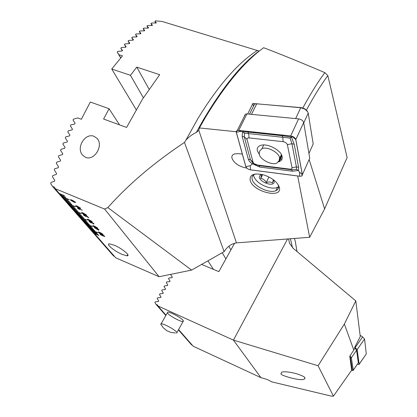 <?xml version="1.0" encoding="UTF-8"?>
<svg xmlns="http://www.w3.org/2000/svg" width="417" height="417" viewBox="0 0 417 417"><rect width="100%" height="100%" fill="white"/><g stroke="black" fill="none" stroke-linecap="round" stroke-linejoin="round"><path stroke-width="0.63" d="M178.596 329.55L193.222 346.235L261.146 377.75C265.947 378.886 269.325 380.215 271.269 381.737L331.437 396.15L333.423 396.145L318.077 365.745L233.437 340.116L287.553 238.977M167.749 313.386C169.954 316.143 180.869 321.976 183.058 321.559L183.099 320.35C181.056 317.66 169.948 311.697 167.754 312.114L167.332 312.786M178.424 329.863L191.606 344.88L192.326 345.213M281.037 373.606C278.916 375.071 300.459 381.451 304.269 379.131L304.9 377.812C304.811 376.885 301.892 375.477 296.143 373.59C288.913 371.834 284.086 371.365 281.663 372.193L281.037 373.606M353.783 350.03L344.364 324.019L355.816 300.912L360.272 336.592L354.622 347.476L354.726 348.205L353.783 350.03L349.769 356.259L351.656 370.213L333.423 396.145M260.959 377.713L233.437 340.116L157.934 305.974L157.704 305.108L156.031 304.353L154.895 302.507L155.291 301.819L158.424 301.46L158.705 300.959L157.188 298.509L157.579 297.821L160.712 297.462L160.993 296.961L159.471 294.522L159.867 293.839L162.99 293.474L163.276 292.979L161.754 290.55L162.145 289.867L165.268 289.502L165.549 289.007L164.022 286.588L164.413 285.911L167.535 285.541L167.816 285.046L166.289 282.643L166.68 281.965L169.792 281.59L170.073 281.1L168.546 278.707L168.937 278.03L172.049 277.654L172.325 277.164L170.798 274.782L171.079 274.287M355.816 300.912L293.172 248.303L289.455 243.22L288.637 238.894M234.62 243.2L218.826 271.644L201.635 264.409M173.081 273.875L174.551 273.578M297.008 251.524L295.278 241.318L294.438 238.451M222.198 252.749L225.899 258.905M228.808 246.233L230.909 249.882M207.906 260.854L213.441 269.377M156.031 304.353L165.83 315.518M165.987 315.158L157.934 305.974M344.364 324.019L318.077 365.745M290.409 238.759L292.479 247.677M350.014 355.878L351.369 357.776L353.251 370.134L353.017 370.604M354.679 347.887L356.592 350.296L358.318 362.826L353.262 370.249M351.369 370.65L352.381 370.312L350.473 357.963L349.858 356.91M360.106 335.278L362.623 336.915L364.557 339.021L366.282 353.934L359.162 364.312M354.763 347.205L357.171 349.602L359.157 364.234L358.995 364.552L357.473 364.166M161.165 324.853L160.707 323.962L161.181 323.722C163.302 323.931 166.779 325.458 171.616 328.299C176.125 331.166 177.788 332.782 176.594 333.141L176.568 333.141M199.816 127.18L199.316 126.945M202.031 123.244L201.526 123.005M223.079 90.468L222.532 90.181M278.509 161.9L279.208 161.676C281.605 160.707 282.58 159.007 282.142 156.583C281.209 150.125 266.969 142.807 260.469 145.47C257.836 146.471 256.804 148.264 257.378 150.85L259.4 154.561M249.069 137.923C247.542 137.834 246.864 138.335 247.036 139.424L253.046 162.223C253.666 163.636 255.011 164.559 257.08 164.991L289.862 169.135C291.405 169.255 292.129 168.802 292.041 167.785L287.37 144.657C286.776 143.114 285.369 142.119 283.133 141.681L249.069 137.923L248.678 133.617L244.44 133.159L244.32 136.88L247.036 139.424M238.67 130.401L237.268 130.5L236.277 132.252L245.806 166.623C246.562 168.28 248.157 169.37 250.591 169.886L299.74 176.266L301.564 176.11L302.388 174.692L295.815 139.58C295.121 137.683 293.406 136.468 290.675 135.937L238.67 130.401L246.932 113.919L245.53 114.039L244.524 115.832M59.412 193.556L64.223 195.552L59.412 193.556L55.075 188.614L104.599 209.063L159.112 276.726L191.596 270.101L224.122 251.654C227.322 246.619 231.425 243.695 236.434 242.882L309.659 237.283L324.608 208.891L309.153 159.513L309.753 158.173L303.675 122.509C303.008 120.586 301.319 119.377 298.608 118.871L246.932 113.919M250.57 169.844L299.719 176.224C301.538 176.375 302.408 175.859 302.325 174.676L295.752 139.565C295.064 137.699 293.38 136.505 290.691 135.984L238.696 130.443C236.898 130.354 236.111 130.959 236.34 132.262L245.863 166.633C246.609 168.27 248.172 169.338 250.57 169.844L250.19 165.742L245.863 166.633M244.44 133.159L242.59 131.699L247.912 132.043L282.106 135.702L291.4 137.063L294.193 144.23L298.619 167.394L298.379 170.511L292.38 171.225L259.76 167.066L251.753 163.511L249.423 161.389L248.313 159.216L242.152 136.385L242.59 131.699L240.906 131.313L236.34 132.262M242.152 136.385L244.32 136.88L250.408 159.711L253.119 163.25L250.19 165.742M253.119 163.25L259.056 165.643L291.728 169.782L296.492 169.365L296.43 166.883L291.921 143.719L290.076 138.1L291.4 137.063L292.718 136.849L290.691 135.984M296.492 169.365L298.379 170.511L299.442 172.018L302.325 174.676M290.076 138.1L282.815 137.292L283.133 141.681M312.27 146.033L313.188 143.985L308.22 113.148L307.715 111.813L304.791 109.066L300.72 107.722L256.731 103.802L254.605 104.01L249.528 114.169M256.142 103.776L301.366 107.643L304.754 108.759L307.246 111.125M261.48 174.687L260.802 178.393C263.085 178.768 264.915 180.144 266.286 182.526C268.788 181.687 270.857 181.848 272.489 183.011L273.328 179.696M273.573 179.878L274.12 182.234C273.37 187.431 258.191 181.426 259.452 176.443L260.255 175.15L262.017 174.457M278.598 186.717C276.325 188.312 272.9 188.536 268.334 187.395C260.458 184.872 255.569 181.061 253.682 175.969L253.546 174.968M278.592 187.275L277.31 187.614M268.882 176.959L266.286 182.526M262.59 174.598L260.802 178.393M281.397 154.613L279.416 158.95C281.037 153.847 267.808 145.971 261.996 148.619L259.635 151.199L259.322 153.013C257.987 158.241 271.201 165.841 276.841 163.125L279.036 160.743L279.416 158.95M281.621 155.072L279.036 160.743M302.82 107.925C311.285 92.584 318.64 80.83 324.885 72.657C301.527 62.686 281.11 54.372 263.638 47.72C244.643 61.57 225.425 84.495 205.977 116.484L199.389 127.946L236.21 131.725M244.967 115.16L244.633 115.123L244.753 115.592M255.798 103.786L252.853 103.489L247.682 113.992M224.122 251.654L184.465 142.411L185.93 140.086C189.266 136.583 192.727 134.05 196.308 132.486L198.815 130.292L199.389 127.946M242.334 154.092L238.649 153.649L234.39 153.951C232.212 154.785 231.44 156.312 232.071 158.528C234.417 163.365 239.066 166.508 246.025 167.952L246.76 168.046M279.333 187.29L279.275 187.066C277.175 181.838 272.025 177.793 263.82 174.937C254.016 172.716 249.47 174.551 250.195 180.436C252.963 191.935 282.82 199.133 279.333 187.29M255.777 173.952L254.891 174.238C252.447 175.27 251.56 177.037 252.228 179.529C253.838 186.409 269.58 193.806 275.913 190.663C278.118 189.667 278.957 188.004 278.436 185.68L277.951 184.35M214.682 101.513L215.224 101.779M199.847 125.986L200.348 126.226M94.106 136.328C84.813 132.533 75.67 148.264 82.821 155.395L85.662 157.365C94.544 161.071 103.713 145.439 97.14 138.444L94.106 136.328M122.113 254.396C114.373 251.164 105.287 243.622 109.509 243.841L114.289 245.222C122.165 248.496 131.173 256.048 127.018 255.819L122.113 254.396M55.075 188.614L54.596 187.259L52.485 186.389L50.718 183.642L51.004 182.448L54.554 181.223L54.773 180.363L52.448 176.751L52.761 175.578L56.363 174.389L56.597 173.545L54.314 169.985L54.648 168.833L58.297 167.676L58.547 166.847L56.295 163.339L56.649 162.203L60.345 161.077L60.611 160.264L58.396 156.808L58.766 155.697L62.503 154.603L62.779 153.8L60.595 150.396L60.986 149.307L64.765 148.243L65.057 147.456L62.899 144.105L63.306 143.036L67.127 142.004L67.429 141.233L65.302 137.928L65.724 136.88L69.582 135.879L69.889 135.124L67.794 131.876L68.232 130.844L72.12 129.875L72.443 129.134L70.369 125.939L70.822 124.928L74.742 123.99L75.076 123.265L73.032 120.122L73.496 119.132L77.797 117.938L81.367 119.257L90.317 102.014L109.066 108.728L103.604 119.048L126.596 127.435L142.442 99.241L159.685 74.7L136.797 67.127L130.443 75.31L111.746 69.024L122.489 55.857L118.934 54.695L120.753 57.854M147.008 25.953L148.087 28.095L148.567 27.767L147.008 25.953L147.675 25.515L151.97 25.531L152.466 25.234L150.923 23.488L151.6 23.081L156.401 22.888L154.884 21.22L155.572 20.85L162.203 21.491L259.093 51.046C241.735 63.801 223.241 86.574 203.611 119.377L196.308 132.486M148.082 28.095L143.797 28.142L143.135 28.611L144.725 30.509L144.24 30.853L139.961 30.952L139.304 31.452L140.915 33.417L140.44 33.787L136.166 33.939L135.52 34.47L137.151 36.503L136.682 36.899L132.413 37.097L131.772 37.66L133.43 39.761L132.966 40.178L128.707 40.428L128.076 41.017L129.75 43.18L129.291 43.618L125.043 43.915L124.417 44.536L126.111 46.761L125.663 47.22L121.425 47.564L120.81 48.21L122.525 50.499L122.077 50.978L117.855 51.364L117.245 52.036L118.934 54.695M99.95 232.425L102.884 234.198L102.89 234.568L98.438 232.3L98.428 231.925L99.95 232.425M94.55 226.15L97.526 227.953L97.531 228.339L93.027 226.045L93.022 225.649L94.55 226.15M88.983 219.686L92.011 221.521L92.011 221.927L87.461 219.597L87.455 219.191L88.983 219.686M83.249 213.024L86.324 214.896L86.324 215.313L84.792 214.823L81.722 212.962L81.722 212.534L83.249 213.024M77.333 206.16L80.465 208.062L80.46 208.5L78.928 208.01L75.8 206.113L75.805 205.67L77.333 206.16M98.756 235.251L94.268 233.332L98.756 235.251M94.325 233.353L115.681 257.763L159.112 276.726M59.469 193.582L60.929 195.292L65.73 197.283L60.679 195.005M60.736 195.026L62.19 196.725L69.384 199.717L61.935 196.438M61.997 196.464L63.436 198.153L68.216 200.139L63.191 197.867M63.248 197.893L64.682 199.571L69.446 201.557L64.432 199.29M64.494 199.31L65.917 200.978L70.671 202.964L65.667 200.697M65.73 200.723L67.142 202.381L71.886 204.361L66.897 202.099M66.96 202.125L68.362 203.772L75.467 206.743L68.117 203.491M68.18 203.517L69.576 205.154L74.294 207.129L69.331 204.877M69.394 204.903L70.781 206.53L75.487 208.5L70.541 206.253M70.598 206.279L71.974 207.895L76.676 209.866L71.74 207.624M71.797 207.645L73.168 209.251L77.854 211.221L72.928 208.98M72.985 209.006L74.351 210.601L81.372 213.556L74.111 210.335M74.174 210.356L75.524 211.945L80.189 213.905L75.289 211.674M75.347 211.7L76.692 213.275L81.346 215.24L76.462 213.009M76.52 213.035L77.854 214.604L82.498 216.564L77.625 214.338M77.682 214.364L79.011 215.923L83.64 217.877L78.782 215.657M78.839 215.683L80.158 217.231L87.096 220.166L79.928 216.97M79.986 216.991L81.299 218.534L85.907 220.484L81.07 218.273M81.127 218.294L82.436 219.827L87.033 221.776L82.206 219.566M82.264 219.592L83.562 221.114L88.149 223.059L83.337 220.854M83.395 220.88L84.682 222.391L89.259 224.336L84.458 222.136M84.515 222.162L85.798 223.663L92.652 226.577L85.574 223.408M85.631 223.434L86.903 224.93L91.459 226.864L86.684 224.674M86.741 224.7L88.008 226.186L92.553 228.12L87.789 225.936M87.841 225.957L89.102 227.432L93.637 229.366L88.884 227.187M88.941 227.208L90.192 228.678L94.711 230.606L89.973 228.427M90.03 228.453L91.271 229.913L98.052 232.806L91.057 229.663M91.115 229.689L92.35 231.138L96.853 233.067L92.136 230.893M92.188 230.919L93.418 232.358L97.912 234.281L93.205 232.118M93.262 232.139L94.268 233.332M72.167 200.16L75.347 202.094L75.336 202.553L73.804 202.063L70.635 200.139L70.64 199.675L72.167 200.16M77.395 207.958L82.253 210.194L79.011 208.839L79.527 209.438L79.042 209.235L77.395 207.958M86.752 215.844L88.79 217.815L84.396 215.068L84.005 214.953L84.031 215.235L85.756 216.496L83.483 215L83.442 214.531L87.914 217.2L86.752 215.844M93.778 223.58L93.799 224.018L92.97 223.773L92.652 223.423L93.236 223.601L93.21 223.319L91.907 222.433L91.526 222.318L91.761 222.819L89.702 221.609L91.359 223.048L89.243 221.662L89.149 221.192L91.625 222.105L93.778 223.58M97.594 228.865L98.662 229.319L97.844 229.157L98.787 230.252L94.351 227.489L97.594 228.865M102.29 234.62L104.516 236.1L104.547 236.522L102.608 234.953L102.092 234.797L102.129 235.084L103.135 235.97L100.669 234.797L99.585 233.541L102.243 235.386L101.529 234.39L102.29 234.62M282.116 158.783L280.234 159.461M252.853 103.489L253.505 106.205M324.885 72.657L327.825 75.602L347.116 157.506L324.608 208.891M309.659 237.283L297.681 176M114.477 256.387L113.586 256.002L52.485 186.389M104.599 209.063L107.847 207.588L191.596 270.101M184.465 142.411C153.727 162.948 128.186 184.674 107.847 207.588M119.549 124.865L109.066 108.728M149.057 89.155L136.797 67.127M143.37 97.771L130.443 75.31M136.171 109.65L111.746 69.024M327.825 75.602C320.855 85.099 313.73 96.593 306.453 110.083M117.245 52.036L120.654 57.968M120.81 48.21L122.332 50.905M124.417 44.536L125.882 47.168M128.076 41.017L129.478 43.582M131.772 37.66L133.117 40.152M135.52 34.47L136.797 36.884M139.304 31.452L140.519 33.782M143.135 28.611L144.282 30.853M150.923 23.488L151.934 25.531M154.884 21.22L155.828 23.159M62.206 196.699L69.337 199.665M63.457 198.127L68.174 200.092M68.378 203.746L75.425 206.691M74.367 210.58L81.331 213.504M80.173 217.205L87.054 220.113M85.813 223.637L92.61 226.53M91.287 229.887L98.011 232.759M60.945 195.265L65.688 197.236M59.683 193.822L64.432 195.792M64.698 199.545L69.404 201.505M65.933 200.952L70.624 202.912M67.158 202.354L71.844 204.309M69.592 205.128L74.252 207.082M70.796 206.504L75.446 208.453M71.99 207.869L76.629 209.819M73.183 209.23L77.812 211.174M75.54 211.919L80.147 213.858M76.707 213.254L81.305 215.188M77.87 214.578L82.457 216.512M79.027 215.897L83.598 217.83M81.315 218.508L85.866 220.437M82.451 219.801L86.991 221.724M83.577 221.088L88.107 223.012M84.698 222.37L89.217 224.289M86.918 224.904L91.417 226.817M88.023 226.16L92.511 228.073M89.118 227.411L93.596 229.319M90.202 228.652L94.669 230.559M92.365 231.117L96.812 233.014M93.434 232.337L97.87 234.234M94.497 233.551L98.923 235.449M75.54 202.48L73.804 202.063M73.825 202.037L70.635 200.139M70.65 200.113L70.452 199.717M74.898 202.083L72.501 200.504L71.083 200.113M71.187 200.363L74.779 202.13L72.485 200.53L71.187 200.092L71.187 200.363M80.653 208.432L78.928 208.01M78.943 207.984L75.8 206.113M75.816 206.092L75.623 205.711M80.022 208.041L77.656 206.493L76.248 206.102M76.353 206.342L79.908 208.088L77.64 206.514L76.353 206.342M82.212 210.147L79.011 208.839M79.485 209.386L79.042 209.235M79.058 209.209L77.598 208.198M86.507 215.25L84.792 214.823M84.807 214.797L81.722 212.962M81.732 212.936L81.55 212.576M85.886 214.864L83.562 213.348L82.165 212.957M82.258 213.186L85.777 214.911L83.546 213.374L82.258 213.186M88.748 217.768L85.673 215.844M85.688 215.818L84.396 215.068M84.411 215.047L83.916 214.974M85.772 216.47L83.483 215M83.499 214.974L83.291 214.573M86.809 215.865L87.914 217.2M92.183 221.86L90.484 221.427M90.499 221.406L87.461 219.597M87.476 219.577L87.299 219.233M91.573 221.484L89.285 219.999L87.904 219.603M87.992 219.827L91.469 221.531L89.269 220.025L87.992 219.827M93.966 223.955L92.97 223.773M92.955 223.731L92.71 223.449M93.226 223.298L91.907 222.433M91.922 222.407L91.453 222.339M91.714 222.767L91.26 222.605M91.276 222.579L90.072 221.719M90.082 221.698L89.645 221.62M91.349 223.012L89.243 221.662M89.259 221.635L89.029 221.224M97.693 228.276L96.004 227.844M96.019 227.818L93.027 226.045M93.043 226.019L92.876 225.691M97.088 227.911L94.841 226.452L93.471 226.056M93.559 226.269L96.994 227.953L94.831 226.478L93.559 226.269M98.865 229.564L97.844 229.157M98.746 230.205L98.224 230.012M98.24 229.986L94.628 227.807M94.643 227.781L94.409 227.51M96.843 228.339L97.062 228.641M97.995 229.725L97.328 228.907L95.342 228.089L97.995 229.725L97.312 228.933L95.342 228.089M103.041 234.505L101.367 234.067M101.378 234.041L98.438 232.3M98.454 232.274L98.292 231.961M102.446 234.145L100.236 232.717L98.876 232.316M98.959 232.519L102.358 234.187L100.226 232.743L98.959 232.519M104.693 236.46L103.974 236.371M103.984 236.345L103.755 236.074M104.01 235.86L102.608 234.953M102.624 234.933L102.014 234.823M103.093 235.918L100.669 234.797M100.685 234.771L99.642 233.567M101.56 234.813L102.243 235.386M101.576 234.787L101.394 234.432M356.592 350.296L351.369 357.776L350.473 357.963M352.381 370.312L353.251 370.134L358.318 362.826M359.157 364.234L366.282 353.934M357.171 349.602L364.557 339.021M355.216 347.497L362.623 336.915M298.608 118.871L290.675 135.937M303.675 122.509L295.815 139.58M309.753 158.173L302.388 174.692M240.906 131.313L238.696 130.443M292.718 136.849L295.752 139.565M299.442 172.018L299.719 176.224M282.106 135.702L282.815 137.292L248.678 133.617L247.912 132.043M294.193 144.23L291.921 143.719L287.37 144.657M298.619 167.394L296.43 166.883L292.041 167.785M292.38 171.225L291.728 169.782L289.862 169.135M259.76 167.066L259.056 165.643L257.08 164.991M248.313 159.216L250.408 159.711L253.046 162.223M295.648 118.59L300.72 107.722L301.366 107.643M257.425 103.734L256.731 103.802L251.477 114.357M308.95 153.461L313.188 143.985M308.22 113.148L303.738 122.885M257.471 50.353C237.914 62.936 218.07 85.647 197.939 118.485L185.93 140.086M246.254 167.483L246.025 167.952M236.434 242.882L198.815 130.292M304.269 379.131L305.015 378.083M160.707 323.962L163.24 327.757L166.737 330.66M166.946 330.78L171.033 332.469L175.453 332.974M176.954 332.495L183.449 320.861M161.181 323.722L167.754 312.114M223.131 90.4L222.563 90.14M245.53 114.039L237.268 130.5M281.928 155.822L279.208 161.676M304.754 108.759L304.791 109.066M273.359 179.717L274.047 180.952M253.682 175.969L253.27 175.197M263.711 144.97L261.996 148.619M278.384 185.482L279.275 187.066M277.404 187.415L275.913 190.663M127.779 254.542L127.018 255.819M97.14 138.444L98.063 139.747"/></g></svg>
